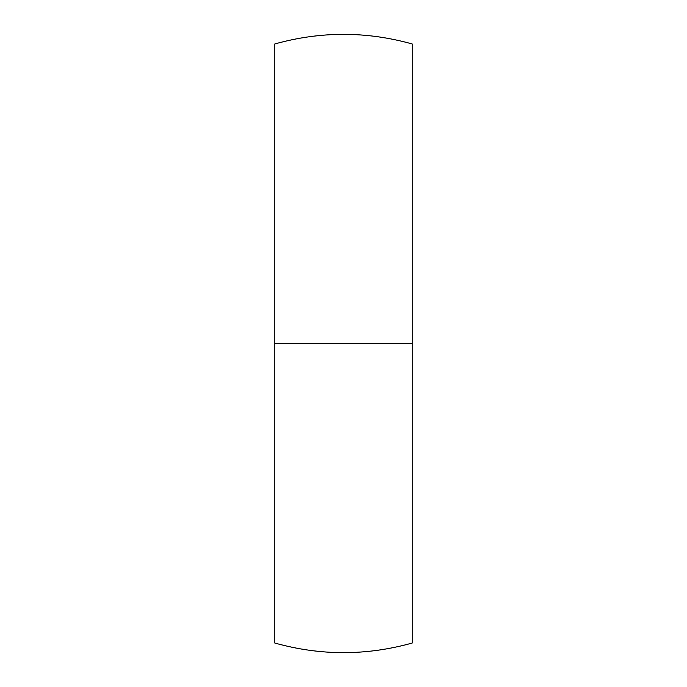 <?xml version="1.0" encoding="UTF-8"?>
<svg xmlns="http://www.w3.org/2000/svg" width="687" height="687" viewBox="0 0 687 687"><rect width="100%" height="100%" fill="white"/><g stroke="black" fill="none" stroke-linecap="round" stroke-linejoin="round"><path stroke-width="1.03" d="M274.8 343.5L274.8 43.968L274.8 343.5L412.2 343.5L412.2 643.032L412.2 343.5L274.8 343.5L274.8 643.032C320.597 655.845 366.403 655.845 412.2 643.032L412.2 43.968C366.403 31.155 320.597 31.155 274.8 43.968L274.8 343.5M412.2 343.5L412.2 43.968L412.2 343.5"/></g></svg>
